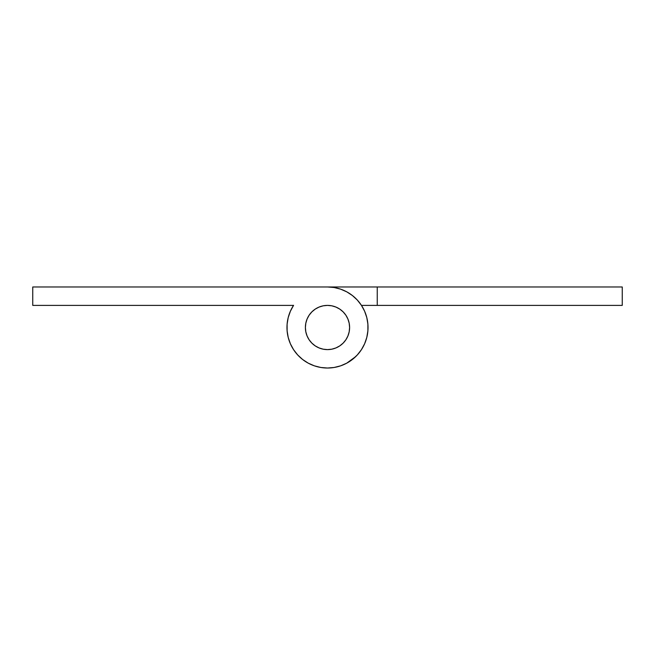 <?xml version="1.0" encoding="UTF-8"?>
<svg xmlns="http://www.w3.org/2000/svg" width="655" height="655" viewBox="0 0 655 655"><rect width="100%" height="100%" fill="white"/><g stroke="black" fill="none" stroke-linecap="round" stroke-linejoin="round"><path stroke-width="0.98" d="M327.5 305.394A22.106 22.106 0 0 1 349.606 327.5A22.106 22.106 0 0 1 327.5 349.606A22.106 22.106 0 0 1 305.394 327.5A22.106 22.106 0 0 1 327.5 305.394L323.185 305.82L319.042 307.08L315.219 309.119L311.87 311.87L309.119 315.219L307.08 319.042L305.82 323.185L305.394 327.5L305.82 331.815L307.08 335.958L309.119 339.781L311.87 343.13L315.219 345.881L319.042 347.92L323.185 349.18L327.5 349.606L331.815 349.18L335.958 347.92L339.781 345.881L343.13 343.13L345.881 339.781L347.92 335.958L349.18 331.815L349.606 327.5L349.18 323.185L347.92 319.042L345.881 315.219L343.13 311.87L339.781 309.119L335.958 307.08L331.815 305.82L327.5 305.394A22.106 22.106 0 0 1 349.606 327.5A22.106 22.106 0 0 1 327.5 349.606A22.106 22.106 0 0 1 305.394 327.5A22.106 22.106 0 0 1 327.5 305.394L331.815 305.82L335.958 307.08L339.781 309.119L343.13 311.87L345.881 315.219L347.92 319.042L349.18 323.185L349.606 327.5L349.18 331.815L347.92 335.958L345.881 339.781L343.13 343.13L339.781 345.881L335.958 347.92L331.815 349.18L327.5 349.606L323.185 349.18L319.042 347.92L315.219 345.881L311.87 343.13L309.119 339.781L307.08 335.958L305.82 331.815L305.394 327.5L305.82 323.185L307.08 319.042L309.119 315.219L311.87 311.87L315.219 309.119L319.042 307.08L323.185 305.82L327.5 305.394M327.5 286.972A40.528 40.528 0 0 1 367.283 335.245A40.528 40.528 0 0 1 312.296 365.064A40.528 40.528 0 0 1 293.53 305.394L290.353 311.281L288.192 317.618L287.103 324.217L287.119 330.906L288.225 337.505L290.411 343.834L293.604 349.713L297.722 354.985L302.651 359.513L308.251 363.165L314.384 365.85L320.876 367.48L327.541 368.028L334.214 367.471L340.698 365.817L346.822 363.124L352.423 359.464L357.335 354.928L361.445 349.639L364.622 343.752L366.792 337.423L367.889 330.824L367.889 324.135L366.784 317.536L364.606 311.207L361.421 305.32L357.311 300.039L352.382 295.511L346.782 291.852L340.657 289.166L334.165 287.52L327.5 286.972L32.75 286.972L32.75 305.394L293.53 305.394L32.75 305.394L32.75 286.972L377.239 286.972L377.239 305.394L622.25 305.394L622.25 286.972L327.5 286.972M367.889 324.135L367.275 319.714L367.889 324.135M346.822 363.124L352.423 359.464M287.111 330.824L287.717 335.245M289.158 340.633L290.378 343.752M355.722 356.59L346.749 363.165L340.616 365.85L334.124 367.48L338.479 366.513M349.18 323.185L349.606 327.5M622.25 305.394L622.25 286.972L377.239 286.972L377.239 305.394L622.25 305.394M361.47 305.394L377.239 305.394L361.47 305.394M366.808 317.618L367.897 324.217L366.808 317.618M361.396 349.713L357.278 354.985L361.396 349.713M340.616 365.85L334.124 367.48L327.459 368.028L334.124 367.48L327.459 368.028L320.786 367.471L314.302 365.817L308.177 363.124L302.577 359.464L297.665 354.928L293.555 349.639M288.216 317.536L290.394 311.207L293.579 305.32M314.302 365.817L320.786 367.471L314.302 365.817L308.177 363.124L314.302 365.817L320.786 367.471L314.302 365.817L320.786 367.471L314.302 365.817L308.177 363.124L314.302 365.817L320.786 367.471L314.302 365.817L320.786 367.471L314.302 365.817L308.177 363.124L314.302 365.817L320.786 367.471L314.302 365.817L320.786 367.471L314.302 365.817L308.177 363.124L314.302 365.817L320.786 367.471L314.302 365.817L320.786 367.471L314.302 365.817L308.177 363.124L314.302 365.817L320.786 367.471L314.302 365.817L320.786 367.471L314.302 365.817L308.177 363.124L314.302 365.817L320.786 367.471L314.302 365.817L320.786 367.471L314.302 365.817L308.177 363.124L314.302 365.817L320.786 367.471L314.302 365.817L320.786 367.471L314.302 365.817L308.177 363.124L314.302 365.817L320.786 367.471L314.302 365.817L320.786 367.471L314.302 365.817L308.177 363.124L314.302 365.817L320.786 367.471L314.302 365.817L320.786 367.471L314.302 365.817L308.177 363.124L314.302 365.817L320.786 367.471L314.302 365.817L320.786 367.471L314.302 365.817L308.177 363.124L314.302 365.817L320.786 367.471L314.302 365.817L320.786 367.471L314.302 365.817L308.177 363.124M334.124 367.48L327.459 368.028"/></g></svg>
